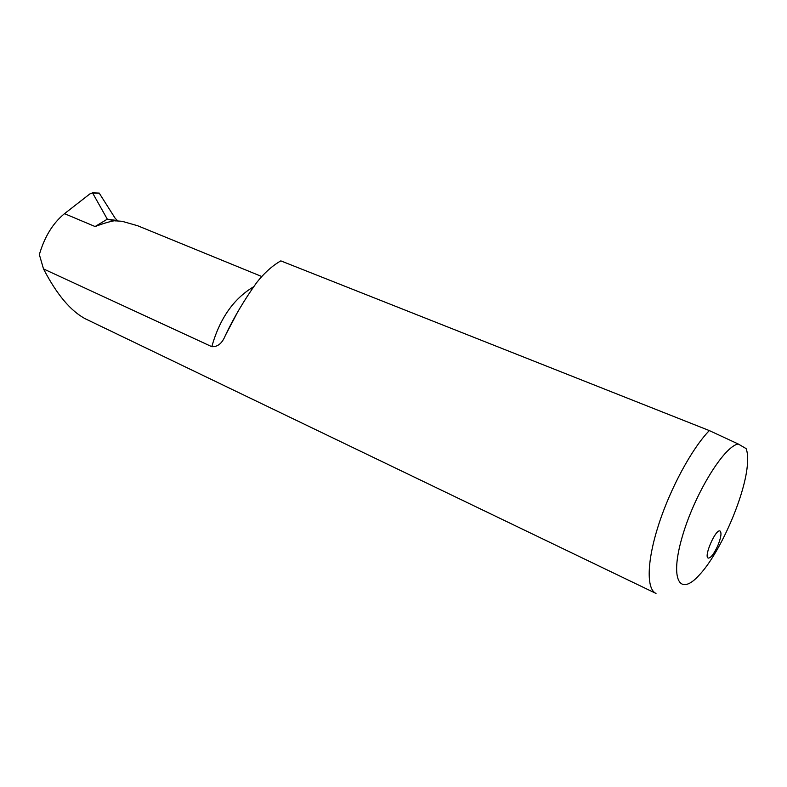 <?xml version="1.0" encoding="UTF-8"?>
<svg xmlns="http://www.w3.org/2000/svg" width="787" height="787" viewBox="0 0 787 787"><rect width="100%" height="100%" fill="white"/><g stroke="black" fill="none" stroke-linecap="round" stroke-linejoin="round"><path stroke-width="1.18" d="M261.786 276.532L137.676 225.751L122.123 221.295L114.322 220.754C108.96 221.767 102.546 223.695 95.099 226.538L107.307 219.18L92.532 192.854L89.875 193.917L64.514 213.671C52.995 223.036 44.603 236.671 39.35 254.585L43.511 268.928L211.792 346.673C219.691 318.696 233.572 298.765 253.424 286.891M43.511 268.928C56.782 294.505 70.761 311.15 85.458 318.853L656.014 593.447C646.314 589.158 646.786 561.406 658.591 524.831C670.337 488.304 691.842 448.639 709.313 430.578L738.236 443.996L746.096 448.59C747.463 452.043 747.925 456.962 747.493 463.346C745.82 493.902 720.528 552.553 699.358 574.953C679.801 596.9 669.678 580.235 682.034 537.521C694.065 494.964 723.814 446.259 738.236 443.996M236.257 314.731L225.348 335.459C233.857 317.555 244.285 299.936 256.651 282.612C264.245 272.981 272.312 265.731 280.841 260.881L709.313 430.578M225.348 335.459C222.229 343.299 217.704 347.037 211.792 346.673M719.967 530.989L720.046 531.018C721.787 532.681 721.049 537.531 717.833 545.598C713.986 553.959 710.779 558.131 708.202 558.091C703.47 556.871 715.668 528.775 719.967 530.989M99.192 193.09L115.138 218.225L117.43 220.557L107.307 219.18L114.322 220.754M64.514 213.671L95.099 226.538M99.585 193.297L92.915 193.061M115.492 220.921L114.518 220.793M92.532 192.854L99.31 193.1"/></g></svg>

